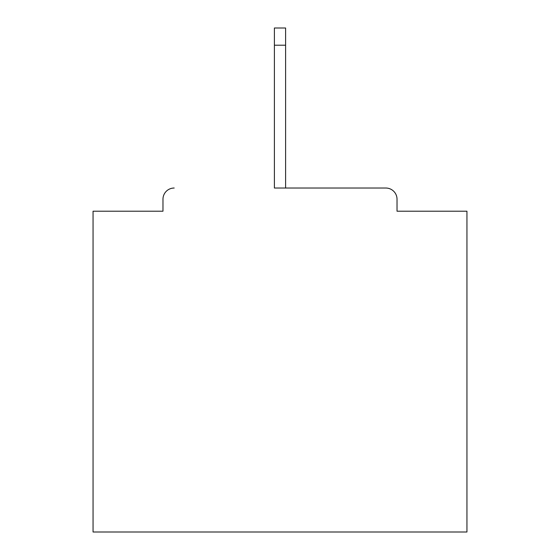 <?xml version="1.0" encoding="UTF-8"?>
<svg xmlns="http://www.w3.org/2000/svg" width="560" height="560" viewBox="0 0 560 560"><rect width="100%" height="100%" fill="white"/><g stroke="black" fill="none" stroke-linecap="round" stroke-linejoin="round"><path stroke-width="0.84" d="M397.026 211.204L397.026 199.241L397.026 211.204L466.942 211.204L466.942 532L93.058 532L93.058 211.204L162.974 211.204L162.974 199.241L162.974 211.204M274.393 45.199L274.393 188.027L385.812 188.027L285.607 188.027L285.607 45.199L274.393 45.199L274.393 28L285.607 28L285.607 45.199M174.188 188.027A11.214 11.214 0 0 0 162.974 199.241M397.026 199.241A11.214 11.214 0 0 0 385.812 188.027"/></g></svg>
